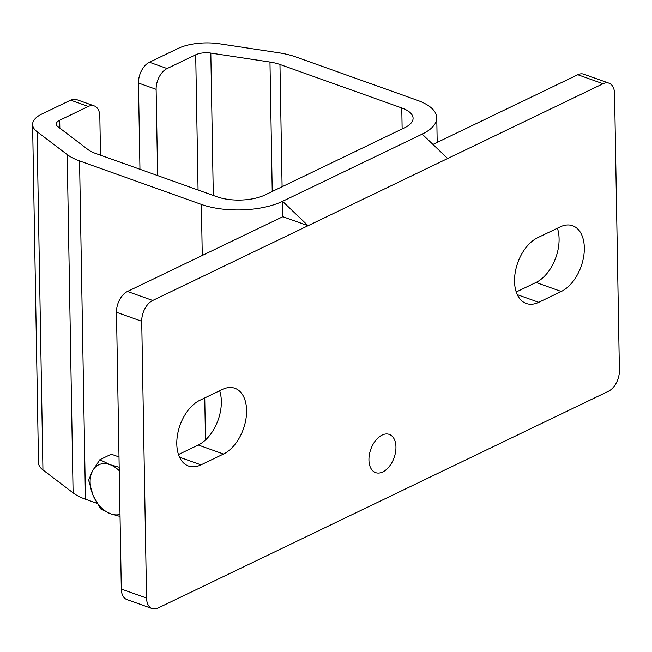 <?xml version="1.0" encoding="UTF-8"?>
<svg xmlns="http://www.w3.org/2000/svg" width="652" height="652" viewBox="0 0 652 652"><rect width="100%" height="100%" fill="white"/><g stroke="black" fill="none" stroke-linecap="round" stroke-linejoin="round"><path stroke-width="0.98" d="M149.438 62.233L178.037 48.476A37.213 15.493 179 0 1 219.577 43.798L278.738 52.763A57.515 23.945 179 0 1 295.723 56.895L417.533 100.384A57.515 23.945 179 0 1 436.758 117.8A57.515 23.945 179 0 1 422.17 134.125L282.569 201.313L308.078 225.706L282.838 216.692L282.569 201.313A57.515 23.945 179 0 1 201.378 204.418L79.56 160.922A57.515 23.945 179 0 1 67.197 154.573L37.034 131.655A37.213 15.493 179 0 1 32.6 124.491A37.213 15.493 179 0 1 42.038 113.929L70.636 100.163L88.305 106.472L59.707 120.237A13.529 5.632 -1 0 0 56.276 124.076A13.529 5.632 -1 0 0 57.889 126.684L88.053 149.601A33.831 14.083 -1 0 0 95.322 153.342L217.14 196.831A33.831 14.083 -1 0 0 264.899 195.005L404.501 127.816A33.831 14.083 -1 0 0 413.083 118.216A33.831 14.083 -1 0 0 401.771 107.971L279.961 64.475A33.831 14.083 -1 0 0 269.969 62.046L210.816 53.081A13.529 5.632 -1 0 0 195.706 54.784L167.116 68.55L149.438 62.233A16.911 10.318 109.6 0 0 138.452 83.032L139.96 169.275M152.715 300.474L603.043 83.741A16.911 10.318 -70.4 0 1 609.001 83.187A16.911 10.318 -70.4 0 1 614.567 93.701L619.4 370.491A16.911 10.318 -70.4 0 1 608.414 391.281L158.077 608.014A16.911 10.318 -70.4 0 1 152.128 608.569A16.911 10.318 -70.4 0 1 146.553 598.055L141.72 321.273A16.911 10.318 -70.4 0 1 152.715 300.474L127.474 291.46L282.838 216.692L282.569 201.313L422.17 134.125L447.679 158.517L308.078 225.706M313.441 533.246L453.05 466.058M395.951 447.019A20.302 12.388 -70.4 0 1 389.301 466.465A20.302 12.388 -70.4 0 1 375.617 472.635A20.302 12.388 -70.4 0 1 368.934 460.019A20.302 12.388 -70.4 0 1 375.576 440.573A20.302 12.388 -70.4 0 1 389.268 434.403A20.302 12.388 -70.4 0 1 395.951 447.019M127.474 291.46A16.911 10.318 109.6 0 0 116.48 312.259L121.313 589.041A16.911 10.318 109.6 0 0 126.879 599.555L152.128 608.569M609.001 83.187L583.752 74.181A16.911 10.318 109.6 0 0 577.802 74.727L432.952 144.442M178.485 454.534L198.265 445.014A35.518 21.671 109.6 0 0 219.651 390.76M516.229 291.99L536.017 282.463A35.518 21.671 109.6 0 0 557.395 228.208M200.995 464.868A35.518 21.671 -70.4 0 1 188.485 466.025A35.518 21.671 -70.4 0 1 177.531 434.697A35.518 21.671 -70.4 0 1 199.862 400.279L222.381 389.448A35.518 21.671 -70.4 0 1 234.891 388.282A35.518 21.671 -70.4 0 1 245.845 419.611A35.518 21.671 -70.4 0 1 223.514 454.028L200.995 464.868L179.544 457.207M538.739 302.316A35.518 21.671 -70.4 0 1 526.229 303.473A35.518 21.671 -70.4 0 1 515.276 272.153A35.518 21.671 -70.4 0 1 537.615 237.727L560.133 226.896A35.518 21.671 -70.4 0 1 572.635 225.731A35.518 21.671 -70.4 0 1 583.589 257.059A35.518 21.671 -70.4 0 1 561.258 291.477L538.739 302.316L517.289 294.655M138.452 83.032L156.121 89.34A16.911 10.318 -70.4 0 1 167.116 68.55M156.121 89.34L157.629 175.584M32.6 124.491L38.509 462.781A37.213 15.493 -1 0 0 42.942 469.945L73.097 492.863A57.515 23.945 -1 0 0 85.469 499.22L97.132 503.385M88.305 106.472A16.911 10.318 -70.4 0 1 94.263 105.917L76.594 99.609A16.911 10.318 109.6 0 0 70.636 100.163M94.263 105.917A16.911 10.318 -70.4 0 1 99.829 116.431L100.506 155.192M120.041 516.441L110.758 513.857L100.71 508.919L93.057 495.308A27.066 18.24 -115.7 0 0 110.758 513.857A27.066 18.24 -115.7 0 0 120.009 514.412M88.623 480.157L92.633 470.703A27.066 18.24 -115.7 0 0 93.057 495.308L88.623 480.157M99.854 459.709L109.903 464.648A27.066 18.24 -115.7 0 0 92.633 470.703L99.854 459.709L111.305 454.199L119.006 456.954M119.243 470.728A27.066 18.24 -115.7 0 0 109.903 464.648L119.186 467.239M146.553 598.055L121.313 589.041M116.48 312.259L141.72 321.273M577.802 74.727L603.043 83.741M561.258 291.477L536.017 282.463M198.265 445.014L223.514 454.028M195.706 54.784L198.069 190.017M59.845 128.167L59.707 120.237M85.469 499.22L79.56 160.922M67.197 154.573L73.097 492.863M201.378 204.418L202.267 255.462M204.752 397.932L205.486 439.97M282.096 186.725L279.961 64.475M269.969 62.046L272.226 191.476M213.302 195.461L210.816 53.081M401.771 107.971L402.137 128.949M42.942 469.945L37.034 131.655M436.758 117.8L437.19 142.405"/></g></svg>
